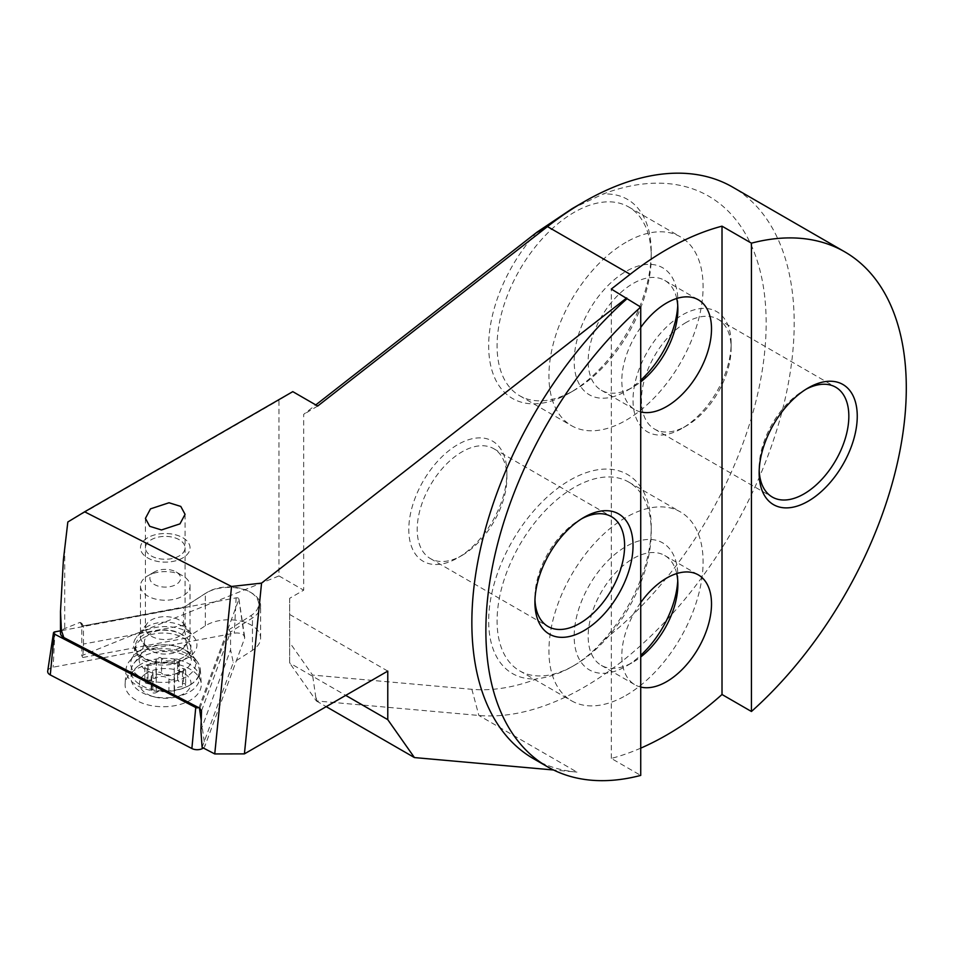 <?xml version="1.0" encoding="UTF-8"?>
<svg xmlns="http://www.w3.org/2000/svg" width="954" height="954" viewBox="0 0 954 954"><rect width="100%" height="100%" fill="white"/><g stroke="black" fill="none" stroke-linecap="round" stroke-linejoin="round"><path stroke-width="0.72" stroke-dasharray="4.77 3.58" d="M173.878 694.011A2.969 1.717 -0 0 0 174.534 692.926A2.969 1.717 -0 0 0 174.439 692.485A7.93 4.579 180 0 1 174.165 691.304A7.93 4.579 180 0 1 175.93 688.418A7.93 4.579 180 0 1 182.512 686.725A2.969 1.717 -0 0 0 184.981 686.093A2.969 1.717 -0 0 0 185.636 685.02A2.969 1.717 -0 0 0 183.442 683.362A7.93 4.579 180 0 1 177.563 678.938A7.93 4.579 180 0 1 178.839 676.446A2.969 1.717 -0 0 0 179.316 675.504A2.969 1.717 -0 0 0 177.492 673.918A2.969 1.717 -0 0 0 174.248 674.299A7.93 4.579 180 0 1 161.572 673.13A2.969 1.717 -0 0 0 156.623 672.832A2.969 1.717 -0 0 0 155.955 673.918A2.969 1.717 -0 0 0 156.051 674.359A7.93 4.579 180 0 1 156.325 675.539A7.93 4.579 180 0 1 154.56 678.425A7.93 4.579 180 0 1 147.977 680.107A2.969 1.717 -0 0 0 145.521 680.751A2.969 1.717 -0 0 0 144.853 681.824A2.969 1.717 -0 0 0 147.059 683.481A7.93 4.579 180 0 1 152.926 687.906A7.93 4.579 180 0 1 151.65 690.398A2.969 1.717 -0 0 0 151.173 691.328A2.969 1.717 -0 0 0 153.01 692.914A2.969 1.717 -0 0 0 156.241 692.544A7.93 4.579 180 0 1 168.918 693.713A2.969 1.717 -0 0 0 173.878 694.011M173.878 679.284A2.969 1.717 -0 0 0 174.534 678.199A2.969 1.717 -0 0 0 174.439 677.757A7.93 4.579 180 0 1 174.165 676.577A7.93 4.579 180 0 1 175.93 673.691A7.93 4.579 180 0 1 182.512 671.998A2.969 1.717 -0 0 0 184.981 671.366A2.969 1.717 -0 0 0 185.636 670.292A2.969 1.717 -0 0 0 183.442 668.635A7.93 4.579 180 0 1 177.563 664.211A7.93 4.579 180 0 1 178.839 661.718A2.969 1.717 -0 0 0 179.316 660.776A2.969 1.717 -0 0 0 177.492 659.19A2.969 1.717 -0 0 0 174.248 659.572A7.93 4.579 180 0 1 161.572 658.403A2.969 1.717 -0 0 0 156.623 658.105A2.969 1.717 -0 0 0 155.955 659.19A2.969 1.717 -0 0 0 156.051 659.631A7.93 4.579 180 0 1 156.325 660.812A7.93 4.579 180 0 1 154.56 663.698A7.93 4.579 180 0 1 147.977 665.391A2.969 1.717 -0 0 0 145.521 666.023A2.969 1.717 -0 0 0 144.853 667.096A2.969 1.717 -0 0 0 147.059 668.754A7.93 4.579 180 0 1 152.926 673.178A7.93 4.579 180 0 1 151.65 675.67A2.969 1.717 -0 0 0 151.173 676.613A2.969 1.717 -0 0 0 153.01 678.199A2.969 1.717 -0 0 0 156.241 677.817A7.93 4.579 180 0 1 168.918 678.986A2.969 1.717 -0 0 0 173.878 679.284M145.223 674.061A25.77 14.87 180 0 1 181.463 671.866A25.77 14.87 180 0 1 185.267 692.783A25.77 14.87 180 0 1 175.894 696.969A25.77 14.87 180 0 1 154.596 696.969A25.77 14.87 180 0 1 145.223 674.061M138.676 665.654A34.189 19.736 180 0 1 176.657 659.476A34.189 19.736 180 0 1 199.434 678.079A34.189 19.736 180 0 1 191.814 690.505A34.189 19.736 180 0 1 179.376 696.05A34.189 19.736 180 0 1 151.126 696.05A34.189 19.736 180 0 1 131.056 678.079A34.189 19.736 180 0 1 138.676 665.654M138.676 658.856A34.189 19.736 180 0 1 196.452 663.221A34.189 19.736 180 0 1 199.434 671.282A34.189 19.736 180 0 1 191.814 683.708A34.189 19.736 180 0 1 153.832 689.885A34.189 19.736 180 0 1 131.056 671.282A34.189 19.736 180 0 1 134.037 663.221A34.189 19.736 180 0 1 138.676 658.856M181.463 649.602A20.869 12.044 180 0 1 146.2 646.943A20.869 12.044 180 0 1 144.4 642.459A20.869 12.044 180 0 1 149.039 634.446A20.869 12.044 180 0 1 172.567 630.749A20.869 12.044 180 0 1 186.09 642.459A20.869 12.044 180 0 1 184.289 646.943A20.869 12.044 180 0 1 181.463 649.602M145.998 627.494A24.768 14.298 180 0 1 173.521 623.01A24.768 14.298 180 0 1 190.025 636.497A24.768 14.298 180 0 1 187.866 642.328A24.768 14.298 180 0 1 184.492 645.5A24.768 14.298 180 0 1 142.635 642.328A24.768 14.298 180 0 1 140.476 636.497A24.768 14.298 180 0 1 145.998 627.494M145.998 576.92A24.768 14.298 180 0 1 147.727 575.811A24.768 14.298 180 0 1 182.763 575.811A24.768 14.298 180 0 1 190.025 585.923A24.768 14.298 180 0 1 184.492 594.926A24.768 14.298 180 0 1 156.981 599.41A24.768 14.298 180 0 1 140.476 585.923A24.768 14.298 180 0 1 145.998 576.92M153.308 572.65A15.359 8.872 180 0 1 154.381 571.971A15.359 8.872 180 0 1 176.108 571.971A15.359 8.872 180 0 1 177.182 583.812A15.359 8.872 180 0 1 155.574 585.124A15.359 8.872 180 0 1 153.308 572.65M47.7 671.139A7.93 4.579 180 0 1 49.703 668.468A7.93 4.579 180 0 1 53.15 667.18L234.338 633.194A7.93 4.579 180 0 1 244.689 637.153A7.93 4.579 180 0 1 244.546 638.5L204.931 746.088A7.93 4.579 180 0 1 203.345 748.008M190.812 684.531A37.158 21.453 180 0 1 149.229 690.064A37.158 21.453 180 0 1 126.059 669.374A37.158 21.453 180 0 1 129.267 661.42A37.158 21.453 180 0 1 135.575 655.815A37.158 21.453 180 0 1 197.108 661.42A37.158 21.453 180 0 1 200.328 669.374A37.158 21.453 180 0 1 190.812 684.531M183.812 656.948A27.749 16.015 180 0 1 153.248 661.182A27.749 16.015 180 0 1 135.444 646.228A27.749 16.015 180 0 1 142.575 635.507A27.749 16.015 180 0 1 173.139 631.274A27.749 16.015 180 0 1 190.931 646.228A27.749 16.015 180 0 1 183.812 656.948M134.884 670.018A38.1 21.99 -0 0 0 125.117 683.923A38.1 21.99 -0 0 0 148.884 705.125A38.1 21.99 -0 0 0 191.504 699.461A38.1 21.99 -0 0 0 201.258 683.923A38.1 21.99 -0 0 0 176.18 664.067A38.1 21.99 -0 0 0 134.884 670.018M198.551 707.57A2.135 1.228 -0 0 0 198.766 707.451A2.135 1.228 -0 0 0 199.267 706.878L238.882 599.291A2.135 1.228 -0 0 0 238.917 598.921A2.135 1.228 -0 0 0 236.127 597.86L60.496 630.809M572.066 208.699L602.952 194.091A277.471 160.2 -60 0 1 766.157 323.191A277.471 160.2 -60 0 1 602.952 640.742C593.615 651.499 583.323 660.144 572.066 666.655C560.761 673.154 549.063 677.209 536.959 678.843A277.471 160.2 -60 0 1 471.86 689.301L312.578 675.074L289.67 642.495L289.67 598.289L303.682 590.192L303.682 414.358L315.786 404.913M289.67 598.289L289.67 663.018L316.323 700.94L478.86 715.452A297.29 171.637 120 0 0 583.967 687.297A297.29 171.637 120 0 0 778.19 425.317A297.29 171.637 120 0 0 732.612 187.103M199.887 708.262L228.757 629.831L250.997 615.58A29.729 17.16 -0 0 0 249.924 591.957A29.729 17.16 -0 0 0 207.877 591.957A29.729 17.16 -0 0 0 206.815 592.601L184.575 606.863L82.175 626.074L80.076 622.354L64.717 628.567A9.91 5.724 -0 0 0 63.393 629.199A9.91 5.724 -0 0 0 60.496 633.253M141.693 632.657A31.697 18.305 -0 0 0 136.315 637.439A31.697 18.305 -0 0 0 147.965 660.251A31.697 18.305 -0 0 0 188.809 657.151A31.697 18.305 -0 0 0 194.187 637.439A31.697 18.305 -0 0 0 141.693 632.657M179.972 635.758A19.819 11.448 180 0 1 158.149 638.786A19.819 11.448 180 0 1 145.425 628.102A19.819 11.448 180 0 1 147.154 623.439A19.819 11.448 180 0 1 150.517 620.446A19.819 11.448 180 0 1 183.335 623.439A19.819 11.448 180 0 1 185.064 628.102A19.819 11.448 180 0 1 179.972 635.758M179.972 555.49A19.819 11.448 180 0 1 158.149 558.507A19.819 11.448 180 0 1 145.425 547.834A19.819 11.448 180 0 1 150.517 540.167A19.819 11.448 180 0 1 172.352 537.126A19.819 11.448 180 0 1 185.064 547.811A19.819 11.448 180 0 1 179.972 555.466A19.819 11.448 180 0 1 158.149 558.495A19.819 11.448 180 0 1 145.425 547.811A19.819 11.448 180 0 1 150.517 540.155A19.819 11.448 180 0 1 172.352 537.15A19.819 11.448 180 0 1 185.064 547.834A19.819 11.448 180 0 1 179.972 555.49M183.657 557.398A24.768 14.298 180 0 1 156.373 561.179A24.768 14.298 180 0 1 140.476 547.834A24.768 14.298 180 0 1 146.833 538.259A24.768 14.298 180 0 1 174.129 534.455A24.768 14.298 180 0 1 190.025 547.811A24.768 14.298 180 0 1 183.657 557.386A24.768 14.298 180 0 1 156.373 561.167A24.768 14.298 180 0 1 140.476 547.811A24.768 14.298 180 0 1 146.833 538.247A24.768 14.298 180 0 1 174.129 534.478A24.768 14.298 180 0 1 190.025 547.834A24.768 14.298 180 0 1 183.657 557.398M676.72 573.569A63.417 36.622 120 0 0 664.735 555.502A63.417 36.622 120 0 0 633.027 558.639A63.417 36.622 120 0 0 591.587 614.531A63.417 36.622 120 0 0 601.306 665.355A63.417 36.622 120 0 0 633.027 662.207L626.015 666.25A73.327 42.334 120 0 0 640.73 655.303M677.745 580.712A73.327 42.334 120 0 0 677.865 576.443A73.327 42.334 120 0 0 626.015 546.511A73.327 42.334 120 0 0 574.165 636.318A73.327 42.334 120 0 0 626.015 666.25L633.027 662.207A63.417 36.622 120 0 0 640.73 656.984M574.165 665.451A109.006 62.94 120 0 0 651.236 531.938A109.006 62.94 120 0 0 628.662 482.044A109.006 62.94 120 0 0 574.165 487.446A109.006 62.94 120 0 0 502.949 583.502A109.006 62.94 120 0 0 519.656 670.841A109.006 62.94 120 0 0 574.165 665.451L572.066 666.655M602.952 640.742A114.945 66.363 120 0 0 651.236 527.085A114.945 66.363 120 0 0 569.955 480.16A114.945 66.363 120 0 0 490.439 600.448A114.945 66.363 120 0 0 536.959 678.843M626.015 695.383A109.006 62.94 120 0 0 697.231 599.327A109.006 62.94 120 0 0 680.512 511.976A109.006 62.94 120 0 0 626.015 517.378A109.006 62.94 120 0 0 554.799 613.434A109.006 62.94 120 0 0 571.518 700.785A109.006 62.94 120 0 0 626.015 695.383M677.745 305.614A73.327 42.334 120 0 0 677.865 301.345A73.327 42.334 120 0 0 626.015 271.401A73.327 42.334 120 0 0 574.165 361.22A73.327 42.334 120 0 0 626.015 391.152L626.015 391.152A73.327 42.334 120 0 0 640.73 380.193M676.72 298.471A63.417 36.622 120 0 0 664.735 280.404A63.417 36.622 120 0 0 633.027 283.541A63.417 36.622 120 0 0 591.587 339.433A63.417 36.622 120 0 0 601.306 390.246A63.417 36.622 120 0 0 633.027 387.109L626.015 391.152L633.027 387.109A63.417 36.622 120 0 0 640.73 381.886M640.73 411.961A63.417 36.622 -60 0 1 634.947 409.671A63.417 36.622 -60 0 1 640.73 327.461M536.959 232.192A114.945 66.363 120 0 0 490.439 364.297A114.945 66.363 120 0 0 569.955 392.774L569.955 392.774A114.945 66.363 120 0 0 651.236 251.987A114.945 66.363 120 0 0 602.952 194.091M574.165 390.341L569.955 392.774L574.165 390.341A109.006 62.94 120 0 0 651.236 256.841A109.006 62.94 120 0 0 628.662 206.946A109.006 62.94 120 0 0 574.165 212.337A109.006 62.94 120 0 0 502.949 308.392A109.006 62.94 120 0 0 519.656 395.743A109.006 62.94 120 0 0 574.165 390.341M626.015 242.28A109.006 62.94 120 0 0 554.799 338.336A109.006 62.94 120 0 0 571.518 425.687A109.006 62.94 120 0 0 626.015 420.285A109.006 62.94 120 0 0 697.231 324.229A109.006 62.94 120 0 0 680.512 236.878A109.006 62.94 120 0 0 626.015 242.28M581.821 518.678A63.417 36.622 120 0 0 579.77 519.799L583.967 517.378L579.77 519.799A63.417 36.622 120 0 0 534.92 597.478A63.417 36.622 120 0 0 534.967 599.827M462.046 555.407L462.046 555.407A63.417 36.622 120 0 0 506.896 477.727A63.417 36.622 120 0 0 493.755 448.702A63.417 36.622 120 0 0 462.046 451.838A63.417 36.622 120 0 0 420.619 507.731A63.417 36.622 120 0 0 430.337 558.543A63.417 36.622 120 0 0 462.046 555.407L457.848 557.828A69.368 40.044 120 0 0 506.896 472.874A69.368 40.044 120 0 0 457.848 444.552A69.368 40.044 120 0 0 408.789 529.518A69.368 40.044 120 0 0 457.848 557.828L462.046 555.407M806.047 389.22A63.417 36.622 120 0 0 803.995 390.341L808.205 387.92L803.995 390.353A63.417 36.622 120 0 0 803.995 390.353A63.417 36.622 120 0 0 759.145 468.02A63.417 36.622 120 0 0 759.193 470.37M686.272 322.38A63.417 36.622 120 0 0 644.844 378.273A63.417 36.622 120 0 0 654.563 429.085A63.417 36.622 120 0 0 686.272 425.949L682.074 428.382A69.368 40.044 120 0 0 731.122 343.416A69.368 40.044 120 0 0 682.074 315.094A69.368 40.044 120 0 0 633.027 400.06A69.368 40.044 120 0 0 682.074 428.382L686.272 425.949A63.417 36.622 120 0 0 731.122 348.27A63.417 36.622 120 0 0 717.992 319.244A63.417 36.622 120 0 0 686.272 322.38M640.73 748.151A297.29 171.637 -60 0 1 611.299 758.418L640.73 775.411M533.429 758.657A297.29 171.637 120 0 0 576.967 772.096L553.57 769.997M80.076 622.354L81.782 623.284L81.782 655.648L278.973 575.93L278.973 400.084L292.795 391.641M317.706 406.022L303.682 414.358M278.973 575.93L303.682 590.192M67.829 521.993L278.973 400.084M202.105 747.364L233.301 662.613L230.582 649.793L230.582 631.989L201.521 710.921M186.173 638.107L82.819 657.497L83.451 644.045L183.454 625.287L186.173 638.107L205.337 625.824A31.709 18.305 180 0 1 240.265 620.982A31.709 18.305 180 0 1 260.609 638.071A31.709 18.305 180 0 1 252.464 650.318L233.301 662.613M81.782 655.648L82.819 657.497M289.67 614.471L387.777 671.103M316.323 700.94L326.22 706.652M289.67 642.495L289.67 663.018L345.73 695.383M611.299 758.418L611.299 289.05M316.907 700.606L315.822 697.469L317.706 701.059M640.73 687.071A63.417 36.622 -60 0 1 634.947 684.769A63.417 36.622 -60 0 1 640.73 602.558M200.889 730.466L230.582 649.793M228.757 629.831L230.582 631.989L252.464 617.953A31.709 18.305 180 0 0 260.609 605.707A31.709 18.305 180 0 0 251.319 592.768A31.709 18.305 180 0 0 206.481 592.768A31.709 18.305 180 0 0 205.337 593.46L184.575 606.863M183.454 625.287L183.454 607.495L82.175 626.074M83.451 644.045L83.451 626.253L81.782 623.284M315.822 697.469L312.578 675.074M174.439 677.757L174.439 692.485M156.051 659.631L156.051 674.359M183.442 668.635L183.442 683.362M144.948 650.378A26.116 15.085 180 0 1 189.095 653.717A26.116 15.085 180 0 1 185.541 669.362A26.116 15.085 180 0 1 151.579 672.725A26.116 15.085 180 0 1 141.407 653.717A26.116 15.085 180 0 1 144.948 650.378M147.977 665.391L147.977 680.107M161.572 658.403L161.572 673.13M182.512 671.998L182.512 686.725M178.839 661.718L178.839 676.446M174.248 659.572L174.248 674.299M147.059 668.754L147.059 683.481M151.65 675.67L151.65 690.398M156.241 677.817L156.241 692.544M168.918 678.986L168.918 693.713M139.022 651.057A32.531 18.782 180 0 1 192.887 655.958A32.531 18.782 180 0 1 187.366 676.183A32.531 18.782 180 0 1 145.449 679.367A32.531 18.782 180 0 1 133.5 655.958A32.531 18.782 180 0 1 139.022 651.057M142.575 638.333A27.749 16.015 180 0 1 173.139 634.1A27.749 16.015 180 0 1 190.931 649.054A27.749 16.015 180 0 1 183.812 659.774A27.749 16.015 180 0 1 153.248 664.008A27.749 16.015 180 0 1 135.444 649.054A27.749 16.015 180 0 1 142.575 638.333M199.267 706.878L199.434 708.023M201.211 720.342L204.931 746.088M238.882 599.291L244.546 638.5M236.127 597.86L234.338 633.194M54.938 631.846L53.15 667.18M471.86 689.301L478.86 715.452L576.967 772.096M64.717 547.846L64.717 628.567M252.464 650.318L252.464 617.953L250.997 615.58M205.337 625.824L205.337 593.46L206.815 592.601M174.534 678.199L174.534 692.926M156.325 660.812L156.325 675.539M185.636 670.292L185.636 685.02M196.452 663.221L189.095 653.717L186.09 642.459M134.037 663.221L141.407 653.717L144.4 642.459M174.165 676.577L174.165 691.304M199.434 671.282L199.434 678.079M184.289 646.943L187.866 642.328M190.025 585.923L190.025 636.497M154.381 571.971L147.727 575.811M176.108 571.971L182.763 575.811M140.476 585.923L140.476 636.497M146.2 646.943L142.635 642.328M131.056 671.282L131.056 678.079M175.894 696.969L179.376 696.05M154.596 696.969L151.126 696.05M177.563 664.211L177.563 678.938M179.316 660.776L179.316 675.504M155.955 659.19L155.955 673.918M144.853 667.096L144.853 681.824M152.926 673.178L152.926 687.906M151.173 676.613L151.173 691.328M197.108 661.42L192.887 655.958L190.931 646.228M135.444 646.228L133.5 655.958L129.267 661.42M126.059 669.374L125.117 683.923M238.917 598.921L244.689 637.153M200.328 669.374L201.258 683.923M147.154 623.439L136.315 637.439M145.425 518.38L145.425 628.102M677.865 584.54L677.865 576.443M664.735 555.502L698.364 574.916M651.236 531.938L651.236 527.085M628.662 482.044L680.512 511.976M601.306 390.246L634.947 409.671M519.656 395.743L571.518 425.687M493.755 448.702L611.478 516.663M506.896 477.727L506.896 472.874M759.145 468.02L759.145 472.874M654.563 429.085L772.287 497.058M731.122 348.27L731.122 343.416M717.992 319.244L835.704 387.205M430.337 558.543L548.061 626.516M534.92 597.478L534.92 602.332M628.662 206.946L680.512 236.878M651.236 256.841L651.236 251.987M664.735 280.404L698.364 299.818M677.865 309.43L677.865 301.345M519.656 670.841L571.518 700.785M601.306 665.355L634.947 684.769M185.064 514.337L185.064 628.102M260.609 638.071L260.609 605.707M183.335 623.439L194.187 637.439M207.877 591.957L206.481 592.768M249.924 591.957L251.319 592.768"/><path stroke-width="1.43" d="M203.345 748.008A7.93 4.579 180 0 1 203.071 748.198A7.93 4.579 180 0 1 191.873 748.532L50.288 674.931A7.93 4.579 180 0 1 47.7 671.139L53.472 632.919A2.135 1.228 -0 0 0 54.163 633.933L195.749 707.534A2.135 1.228 -0 0 0 198.551 707.57M60.496 630.809L54.938 631.846A2.135 1.228 -0 0 0 54.008 632.192A2.135 1.228 -0 0 0 53.472 632.919M315.786 404.913L535.886 233.026A277.471 160.2 -60 0 1 536.959 232.192L572.066 208.699L583.967 201.819A297.29 171.637 120 0 0 547.465 226.587L317.706 406.022L292.795 391.641L84.644 511.809L231.536 586.483L261.551 583.121L244.415 753.875L387.777 671.103L387.777 719.65L414.43 757.571L553.57 769.997M640.73 307.081L640.73 775.411A297.29 171.637 -60 0 1 547.441 766.742A297.29 171.637 -60 0 1 640.73 307.081L611.299 289.05L630.153 274.323A297.29 171.637 -60 0 1 666.655 249.554A297.29 171.637 -60 0 1 722.011 226.17L751.442 243.163A297.29 171.637 -60 0 1 844.731 251.832L732.612 187.103A297.29 171.637 120 0 0 583.967 201.819M84.644 511.809L67.829 521.993L63.393 559.855L60.496 611.442L61.426 630.439L63.775 637.499L199.887 708.262L201.521 710.921L200.889 730.466L202.105 747.364L214.745 753.934L231.536 586.483M60.496 611.442L60.496 633.253A9.91 5.724 -0 0 0 63.775 637.499M150.517 508.852L145.425 518.38L149.718 526.298L161.464 529.959L179.972 523.865L185.064 514.337L180.783 506.419L169.025 502.758L150.517 508.852M640.73 655.303A73.327 42.334 120 0 0 677.745 580.712M640.73 656.984A63.417 36.622 120 0 0 677.865 584.54A63.417 36.622 120 0 0 676.72 573.569M640.73 602.558A63.417 36.622 -60 0 1 666.655 578.064A63.417 36.622 -60 0 1 698.364 574.916A63.417 36.622 -60 0 1 708.095 625.741A63.417 36.622 -60 0 1 666.655 681.633A63.417 36.622 -60 0 1 640.73 687.071M640.73 327.461A63.417 36.622 -60 0 1 666.655 302.967A63.417 36.622 -60 0 1 698.364 299.818A63.417 36.622 -60 0 1 708.095 350.643A63.417 36.622 -60 0 1 666.655 406.523A63.417 36.622 -60 0 1 640.73 411.961M583.967 517.378L583.967 517.378A69.368 40.044 120 0 0 534.92 602.332A69.368 40.044 120 0 0 583.967 630.654A69.368 40.044 120 0 0 633.027 545.7A69.368 40.044 120 0 0 583.967 517.378M534.967 599.827A63.417 36.622 120 0 0 548.061 626.516A63.417 36.622 120 0 0 579.77 623.367A63.417 36.622 120 0 0 621.197 567.487A63.417 36.622 120 0 0 611.478 516.663A63.417 36.622 120 0 0 581.821 518.678M808.205 387.92L808.205 387.92A69.368 40.044 120 0 0 759.145 472.874A69.368 40.044 120 0 0 808.205 501.196A69.368 40.044 120 0 0 857.252 416.242A69.368 40.044 120 0 0 808.205 387.92L808.205 387.92M759.193 470.37A63.417 36.622 120 0 0 772.287 497.058A63.417 36.622 120 0 0 803.995 493.91A63.417 36.622 120 0 0 845.423 438.029A63.417 36.622 120 0 0 835.704 387.205A63.417 36.622 120 0 0 806.047 389.22M844.731 251.832A297.29 171.637 -60 0 1 751.442 711.493L722.011 694.5A297.29 171.637 -60 0 1 666.655 735.033A297.29 171.637 -60 0 1 640.73 748.151M626.718 298.984A297.29 171.637 120 0 0 533.429 758.657L547.441 766.742M626.718 297.946L261.551 583.121M244.415 753.875L214.745 753.934M326.22 706.652L414.43 757.571M345.73 695.383L387.777 719.65M751.442 711.493L751.442 243.163M640.73 380.193A73.327 42.334 120 0 0 677.745 305.614M640.73 381.886A63.417 36.622 120 0 0 677.865 309.43A63.417 36.622 120 0 0 676.72 298.471M722.011 694.5L722.011 226.17M54.163 633.933L50.288 674.931M199.434 708.023L201.211 720.342M195.749 707.534L191.873 748.532M535.886 233.026L547.465 226.587L630.153 274.323"/></g></svg>
